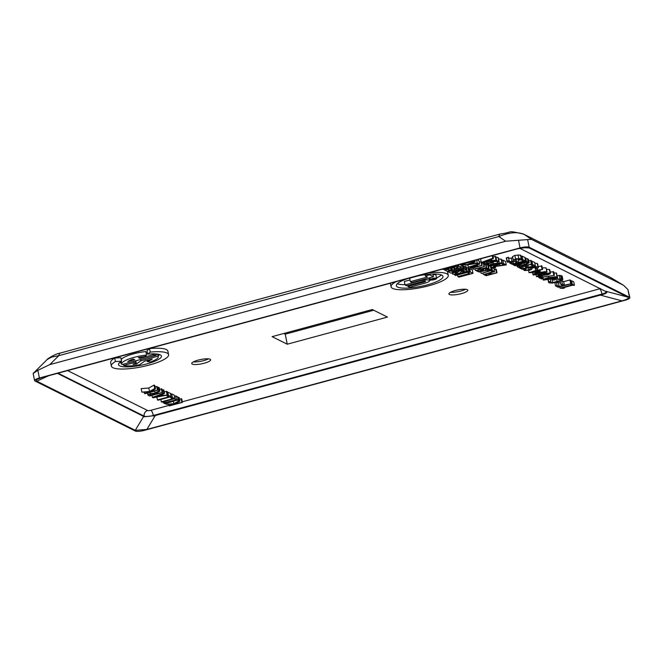 <?xml version="1.0" encoding="UTF-8"?>
<svg xmlns="http://www.w3.org/2000/svg" width="663" height="663" viewBox="0 0 663 663"><rect width="100%" height="100%" fill="white"/><g stroke="black" fill="none" stroke-linecap="round" stroke-linejoin="round"><path stroke-width="0.99" d="M208.464 358.865A9.63 2.196 -11.3 0 1 203.74 360.614A9.63 2.196 -11.3 0 1 193.381 361.882M198.104 360.133A9.63 2.196 -11.3 0 1 210.627 359.785A9.63 2.196 -11.3 0 1 201.61 363.83A9.63 2.196 -11.3 0 1 191.74 363.556A9.63 2.196 -11.3 0 1 198.104 360.133M465.633 289.259A9.63 2.196 -11.3 0 1 460.909 291.007A9.63 2.196 -11.3 0 1 450.55 292.275M455.274 290.527A9.63 2.196 -11.3 0 1 467.796 290.179A9.63 2.196 -11.3 0 1 458.779 294.223A9.63 2.196 -11.3 0 1 448.909 293.949A9.63 2.196 -11.3 0 1 455.274 290.527M287.236 344.205L272.087 336.647L372.291 309.53L387.441 317.088L287.236 344.205L285.239 334.177L373.7 310.234M283.822 333.472L285.239 334.177M127.727 361.666A13.219 3.017 -11.3 0 1 133.296 358.99L134.813 359.744L127.727 361.666M155.996 353.951L156.261 355.285A18.697 4.268 168.7 0 0 152.938 354.838L139.885 358.376L138.376 357.622A13.219 3.017 -11.3 0 1 144.625 356.619L146.548 355.07A18.697 4.268 168.7 0 0 121.644 364.028A18.697 4.268 168.7 0 0 121.934 364.575L156.261 355.285M121.221 359.528A18.697 4.268 -11.3 0 1 145.852 351.581L146.548 355.07M139.686 357.349L139.885 358.376M146.133 353.014L147.368 352.675M152.739 353.86L152.938 354.838M135.318 360.954L135.832 363.515L134.075 362.636L123.683 365.454A18.697 4.268 168.7 0 0 139.545 364.799L144.633 361.128L152.217 359.073A13.219 3.017 -11.3 0 1 147.236 361.55L150.236 362.031A18.697 4.268 168.7 0 0 158.308 356.702A18.697 4.268 168.7 0 0 158.009 356.164L140.846 360.805L136.421 363.995A13.219 3.017 -11.3 0 1 132.981 364.285L135.832 363.515M135.791 360.829L136.421 363.995M140.597 359.528L140.846 360.805M157.603 354.125L158.009 356.164M147.02 360.481L147.236 361.55M123.434 364.178L123.683 365.454M133.827 361.36L134.075 362.636M150.236 352.094L149.54 348.614L146.971 350.677L147.667 354.158A21.887 4.997 -11.3 0 1 161.432 356.081A21.887 4.997 -11.3 0 1 140.954 365.272A21.887 4.997 -11.3 0 1 118.511 364.658A21.887 4.997 -11.3 0 1 121.561 361.227L115.42 361.517A29.18 6.663 168.7 0 0 111.359 366.084A29.18 6.663 168.7 0 0 141.277 366.904A29.18 6.663 168.7 0 0 168.593 354.655A29.18 6.663 168.7 0 0 150.236 352.094L147.667 354.158M111.359 366.084L110.663 362.603A29.18 6.663 -11.3 0 1 114.724 358.037L120.865 357.747L121.561 361.227M119.564 362.636A21.887 4.997 168.7 0 0 121.453 363.1M158.117 355.774A21.887 4.997 168.7 0 0 159.684 354.622M149.54 348.614A29.18 6.663 -11.3 0 1 167.896 351.166L168.593 354.655M114.724 358.037L115.42 361.517M495.626 257.203L497.93 257.426L498.352 258.255M494.15 269.501L496.264 269.311L496.96 272.791L491.25 273.952L489.584 273.123L488.3 273.471L489.965 274.3L486.907 275.128L485.175 274.258L483.891 274.606L486.128 275.725L496.96 272.791M487.438 264.786L488.059 265.722M490.529 266.277L490.521 267.04M479.216 262.15L481.147 261.769M481.719 263.228L483.741 263.062L484.438 266.543L473.109 269.228L477.849 268.324L479.573 269.186L475.819 270.579L486.65 267.653L480.849 268.838L479.134 267.985L484.438 266.543M483.99 264.322L484.636 264.139M477.111 259.755L478.918 260.658L479.614 264.139L477.244 262.962L473.879 263.609L472.454 262.896L475.139 261.91L474.617 261.653L465.045 265.208L476.316 263.484L477.832 264.239L468.774 267.073L479.614 264.139M501.601 260.393L502.803 260.07L505.562 261.446L506.259 264.927L503.499 263.551L501.99 263.957L504.187 265.051L493.976 266.269L491.747 267.902L493.67 268.258L495.526 267.761L493.297 267.512L494.681 266.543L506.259 264.927M498.584 258.901L501.377 259.274L502.073 262.755L493.612 263.617C489.079 264.835 487.305 265.681 488.275 266.161L496.488 265.043C501.037 263.824 502.811 262.979 501.816 262.498L501.12 259.018M493.048 256.714L495.833 256.598L496.529 260.078L491.888 260.559L490.181 259.705L493.405 258.52L492.775 258.205L481.288 262.473L482.018 262.838L496.529 260.078M481.288 262.473L480.592 258.993L482.332 258.346M442.146 269.228A29.18 6.663 -11.3 0 1 443.597 269.468M447.384 271.358A29.18 6.663 -11.3 0 1 447.583 271.88L448.279 275.36A29.18 6.663 168.7 0 0 428.29 272.974M396.051 281.7A29.18 6.663 168.7 0 0 391.054 286.797L390.358 283.316A29.18 6.663 -11.3 0 1 390.35 283.242M460.926 265.167L462.202 264.819L463.321 265.382L464.017 268.863L462.898 268.308L451.578 271.366L450.732 270.952L448.022 271.681L450.823 273.081L453.533 272.344L452.696 271.929L464.017 268.863M469.106 268.697L472.28 269.849L472.976 273.33L470.357 272.029L467.921 272.684L469.512 273.479L457.918 276.612L458.945 277.126L472.976 273.33M463.553 266.543A3.381 0.771 -11.3 0 1 464.697 266.493A5.022 1.144 -11.3 0 1 465.849 266.659A6.307 1.442 -11.3 0 1 466.371 267.09A6.307 1.442 -11.3 0 1 466.379 267.172M466.57 268.092L467.987 267.711L469.014 268.217L469.702 271.706L468.683 271.192L454.652 274.988L455.68 275.501L469.702 271.706M517.72 258.81L518.582 258.761M521.085 256.382L522.112 256.109L524.914 257.501L525.61 260.99L522.809 259.589L521.275 260.004L523.48 261.106L518.657 262.415L516.593 261.388L515.06 261.802L517.115 262.83L513.552 263.791L511.347 262.689L509.814 263.103L512.615 264.504L525.61 260.99M525.03 258.089L527.45 258.769L528.146 262.25L526.405 261.379L525.079 261.744L525.651 262.026L513.411 264.902L515.143 265.764L526.248 262.324L528.146 262.25M531.262 261.139L534.668 262.366L535.364 265.855L532.563 264.454L531.03 264.869L533.234 265.971L528.411 267.28L526.347 266.253L524.814 266.667L526.87 267.695L523.306 268.656L521.101 267.554L519.568 267.968L522.369 269.369L535.364 265.855M527.491 259.001L528.461 259.274L529.157 262.755L528.386 262.366L524.325 264.694L519.577 265.266L517.239 266.286L518.856 267.62L531.85 264.098L526.082 265.2L525.403 264.86L529.157 262.755M528.767 260.808L531.154 260.617L531.85 264.098M546.552 269.377L549.478 269.526L549.428 270.363M534.792 263.161L537.146 263.426L537.602 264.429M531.892 268.258L535.016 267.404M538.199 266.551L541.92 265.987L542.616 269.468L537.038 270.123L529.041 272.7L538.298 272.161L540.13 271.664L538.149 270.678L542.616 269.468M562.39 284.145L561.694 280.664L563.691 281.651L569.948 279.96L570.536 280.258L571.233 283.739L564.387 285.14L562.39 284.145L560.848 284.56L562.846 285.554L559.182 286.549L557.094 285.504L555.561 285.919L558.238 287.261L571.233 283.739M556.854 282.247L558.486 283.06L560.442 282.529M542.301 267.893L546.03 267.819L546.983 271.565L538.522 272.427C533.988 273.637 532.215 274.49 533.185 274.971L541.398 273.852C545.947 272.634 547.721 271.78 546.726 271.308L546.03 267.819M570.686 280.996L571.547 280.764L573.735 281.85L574.431 285.33L572.244 284.245L570.918 284.601L571.713 284.999L560.003 288.173L563.202 288.372L564.395 288.049L563.583 287.643L572.293 285.289L574.431 285.33M550.215 271.996L553.721 271.871L554.417 275.352L538.837 277.582L541.679 278.999L543.204 278.584L540.892 277.432L554.417 275.352M551.011 279.14L552.213 279.073M555.287 278.518L557.608 277.888M557.906 279.363L557.21 275.883L559.274 275.319L562.158 276.098L562.854 279.579L559.97 278.8L557.906 279.363L560.973 279.595L560.658 280.432L552.809 282.571L550.481 282.438L550.804 281.286L548.715 281.85L549.005 282.836L552.254 283.076L557.765 282.015L562.216 280.374L561.785 275.709M553.903 272.808L556.555 273.197L557.251 276.678L548.782 277.54C544.257 278.758 542.475 279.604 543.453 280.084L551.657 278.966C556.207 277.747 557.989 276.902 556.986 276.421L556.29 272.941M506.855 258.678L506.366 257.783L508.471 257.244L509.167 260.725L507.062 261.263L507.551 262.158L512.772 261.902L514.836 261.123L515.018 259.871L516.46 259.067L519.908 259.283M508.306 258.247L511.281 258.156L512.714 257.319L512.482 256.68L514.869 255.346L520.38 255.064L520.845 256.075M512.714 257.319L513.419 260.824L511.977 261.645L508.712 261.429M167.076 392.106L170.341 393.217L171.037 396.698L168.443 395.405L166.902 395.819L168.908 396.814L157.446 399.922L158.043 400.22L171.037 396.698M157.521 387.822L158.457 387.291L159.228 387.673L159.924 391.153L159.153 390.772L155.092 393.093L150.344 393.665L148.006 394.692L148.462 395.446L149.623 396.018L162.617 392.496L156.849 393.607L156.17 393.258L159.924 391.153M159.534 389.206L161.921 389.015L162.617 392.496M174.435 396.267L175.745 395.91L177.477 396.772L178.173 400.261L176.441 399.391L175.115 399.756L175.687 400.038L163.446 402.913L165.178 403.775L176.283 400.336L178.173 400.261M164.167 391.651L166.96 391.526L167.656 395.015L163.015 395.496L161.3 394.642L164.532 393.449L163.902 393.142L152.415 397.41L153.145 397.775L167.656 395.015M162.128 390.059L163.836 389.968L164.532 393.449M177.667 397.709L179.234 397.651L179.93 401.132L179.159 400.75L173.93 403.676L166.272 404.322L174.808 403.982L168.833 405.599L169.43 405.897L182.424 402.375L175.521 403.585L179.93 401.132M179.516 399.035L181.728 398.894L182.424 402.375M170.532 394.145L171.609 393.847L174.212 395.14L174.899 398.629L172.305 397.328L170.772 397.75L172.77 398.745L161.308 401.844L161.905 402.143L174.899 398.629L175.115 399.756M141.841 392.14L141.144 388.651L148.802 388.012L154.031 385.079L154.802 385.468L155.498 388.949L154.728 388.568L149.498 391.493L141.841 392.14L150.377 391.8L144.401 393.416L144.998 393.714L157.993 390.192L151.089 391.402L155.498 388.949M155.084 386.852L157.297 386.711L157.993 390.192M148.802 388.012L149.498 391.493M154.031 385.079L154.728 388.568M152.117 390.839L152.208 391.303M156.708 386.413L157.404 389.894M144.186 392.355L144.401 393.416M171.609 393.847L172.305 397.328M170.582 396.822L170.772 397.75M160.836 399.457L161.308 401.844M168.617 404.538L168.833 405.599M181.132 398.596L181.828 402.085M176.54 403.021L176.64 403.485M178.463 397.27L179.159 400.75M173.416 401.107L173.93 403.676M166.106 403.527L166.272 404.322M159.99 395.123L161.374 395.811L154.562 397.12L159.99 395.123M166.355 391.228L167.051 394.709M162.733 394.112L163.015 395.496M152.009 395.372L152.415 397.41M163.206 389.662L163.902 393.142M164.548 401.43L164.772 402.549M163.214 401.786L163.446 402.913M166.421 403.005L166.504 403.419M175.745 395.91L176.441 399.391M165.029 401.297L165.336 402.839M147.667 392.985L148.462 395.446M151.106 393.938L153.402 393.515L155.407 393.996L150.518 395.314L149.656 394.543L151.106 393.938M149.813 394.427L149.929 395.024L149.656 394.543M150.294 394.195L150.518 395.314M154.686 391.087L155.092 393.093M158.457 387.291L159.153 390.772M156.725 392.952L156.849 393.607M161.324 388.717L162.021 392.206M166.778 395.181L166.902 395.819M156.874 397.071L157.446 399.922M167.747 391.924L168.443 395.405M519.626 258.976L519.369 260.145L521.541 259.556L521.077 258.545L515.565 258.827L513.179 260.161L513.411 260.799M521.541 259.556L520.38 255.064M508.861 261.015L509.002 261.736L509.167 260.725M506.366 257.783L507.551 262.158M514.836 261.123L515.085 259.664L515.25 260.493M508.43 257.227L509.126 260.708M519.063 258.802L519.328 260.12M542.956 278.659L543.453 280.084M555.544 276.811L551.044 278.667L544.895 279.695L549.395 277.847L555.685 276.952M552.113 279.09L552.809 282.571M550.348 281.75L550.481 282.438L550.273 281.85M550.447 279.289L550.854 281.303M550.406 279.297L550.804 281.286M548.309 279.794L548.715 281.85M548.558 282.363L548.052 279.852L549.005 282.836M560.608 275.418L561.304 278.899M559.274 275.319L559.97 278.8M560.973 279.595L560.658 280.432L560.459 279.43M538.696 276.894L538.837 277.582M540.693 276.595L540.784 277.059M553.083 271.548L553.771 275.029M542.914 277.126L543.204 278.584M564.271 287.46L564.395 288.049M571.547 280.764L572.244 284.245M570.768 283.863L570.918 284.601M559.738 286.855L560.003 288.173M532.53 272.7L533.185 274.971M545.284 271.697L540.784 273.546L534.635 274.581L539.127 272.725L545.425 271.838M569.948 279.96L570.644 283.441M563.691 281.651L564.387 285.14M560.194 281.269L560.848 284.56M558.486 283.06L559.182 286.549M556.464 282.347L557.094 285.504M554.914 282.687L555.561 285.919M536.748 271.051L538.257 271.805L531.668 272.427L536.748 271.051M528.593 270.487L529.041 272.7M534.966 267.123L535.638 270.504M536.682 268.349L537.038 270.123M537.138 268.225L537.569 270.388M541.34 265.697L542.036 269.178M539.839 270.222L540.13 271.664M553.829 278.825L552.246 279.256L553.945 280.101L555.519 279.67L553.738 278.377M552.163 278.833L552.246 279.256M555.171 277.913L555.519 279.67M529.944 268.532L529.712 267.38L530.168 269.161L528.734 269.998L525.767 270.09L525.883 269.062L523.82 269.626L524.309 270.512L529.53 270.264L531.593 269.476L531.776 268.233L533.218 267.421L536.384 267.33L536.127 268.498L538.298 267.91L537.842 266.907L535.489 266.642L532.323 267.189L529.936 268.515L530.176 269.178M538.298 267.91L537.146 263.426M525.618 269.377L525.469 269.791M523.695 269.012L524.309 270.512M531.593 269.476L531.842 268.018L532.008 268.846M525.8 268.44L525.925 269.087M525.759 268.449L525.883 269.062M535.82 267.156L536.085 268.482M538.538 275.12L536.582 276.686L541.356 276.43L543.577 275.327L547.746 274.789L550.124 273.844L550.174 273.007L544.795 273.338L542.293 274.631L538.538 275.12L538.439 274.59M536.002 275.054L536.582 276.686M548.865 273.355L547.008 274.515L543.718 275.012L545.574 273.604L549.014 273.504M541.911 274.938L542.019 275.46L540.552 276.189L537.701 276.173M537.801 275.974L542.201 274.921L542.019 275.46M550.124 273.844L549.478 269.526M542.152 273.645L542.342 274.615M542.094 273.662L542.293 274.631M516.949 264.835L517.695 267.04M520.339 265.54L522.635 265.109L524.64 265.59L519.751 266.916L518.889 266.145L520.339 265.54M519.038 266.02L519.162 266.617L518.889 266.145M519.527 265.788L519.751 266.916M523.969 262.938L524.325 264.694M527.69 258.885L528.386 262.366M525.95 264.554L526.082 265.2M530.557 260.319L531.254 263.799M527.98 265.142L528.411 267.28M526.223 265.623L526.347 266.253M524.69 266.037L524.814 266.667M522.883 266.526L523.306 268.656M521.002 267.032L521.101 267.554M519.46 267.454L519.568 267.968M531.867 260.973L532.563 264.454M530.922 264.346L531.03 264.869M515.11 263.833L515.308 264.827M514.621 263.965L514.737 264.545M524.963 261.164L525.079 261.744M525.709 257.899L526.405 261.379M516.386 264.993L516.469 265.407M513.295 264.322L513.411 264.902M517.96 258.926L518.657 262.415M516.154 259.15L516.593 261.388M514.911 261.065L515.06 261.802M513.154 261.794L513.552 263.791M511.256 262.233L511.347 262.689M509.673 262.407L509.814 263.103M522.112 256.109L522.809 259.589M488.78 264.388L486.418 263.775L492.327 262.846L491.863 262.258L493.479 261.62L497.151 261.338L497.2 262.233L499.048 261.736L498.626 260.907L496.322 260.683L492.999 261.28L490.661 262.614L486.799 263.02L484.802 263.874L485.009 264.537L486.974 264.91L488.822 264.404L488.523 263.07M491.963 262.183L492.07 262.722L491.863 262.258M497.151 261.338L497.159 262.216L496.968 261.263M499.048 261.736L497.93 257.426M490.728 261.181L490.661 262.614M484.504 262.366L485.009 264.537M492.17 262.067L492.327 262.846M487.404 263.327L487.612 264.363M488.548 263.062L488.822 264.404M490.264 261.272L490.537 262.647M483.733 274.532L494.565 271.598L492.402 270.521L491.126 270.869L492.791 271.697L483.733 274.532M491.896 267.968L492.402 270.521M493.885 268.2L494.565 271.598M482.987 273.023L483.236 274.283M495.767 269.062L496.463 272.543M490.968 272.576L491.25 273.952M486.634 273.744L486.907 275.128M487.164 268.714L486.915 269.675L488.755 269.203L488.374 268.358L483.775 268.598L480.783 270.935L478.313 271.018L478.413 270.156L476.689 270.628L477.095 271.366L481.454 271.159L483.17 270.504L483.327 269.468L484.52 268.788L487.396 268.971M488.755 269.203L487.678 264.877M481.794 269.717L481.984 270.239M478.189 270.421L478.388 269.882M476.639 270.363L477.095 271.366M483.17 270.504L483.377 269.286L483.518 269.982M486.915 269.675L486.692 268.573M486.103 270.487L488.416 269.982L489.998 270.09L489.8 270.678L481.512 273.421L491.217 270.521L491.225 269.758L489.228 269.534L478.81 272.079L486.103 270.487M489.998 270.09L489.8 270.678L489.667 269.982M480.766 271.929L481.015 273.173M491.217 270.521L490.537 266.319M488.581 266.277L489.228 269.534M478.711 271.581L478.81 272.079M477.203 266.045L474.957 265.788L470.084 267.206L471.318 268.341L482.158 265.407L477.617 266.253L476.962 264.852M469.992 266.741L470.382 267.869M472.785 266.526L476.39 266.584L472.073 267.753L471.41 267.106L472.785 266.526M471.55 266.99L471.658 267.554L471.41 267.106M471.882 266.824L472.073 267.753M477.319 264.761L477.617 266.253M480.965 261.678L481.661 265.159M481.603 262.631L482.158 265.407M475.073 269.079L475.321 270.338M486.087 264.827L486.65 267.653M485.623 264.736L486.153 267.404M480.6 267.587L480.849 268.838M483.244 262.813L483.94 266.302M472.843 267.927L473.109 269.228M471.36 263.302L472.512 263.874L466.835 264.968L471.36 263.302M476.631 259.888L477.244 262.962M467.929 265.084L468.285 266.824M464.896 264.487L465.045 265.208M474.385 260.493L474.617 261.653M474.832 260.377L475.139 261.91M473.647 262.457L473.879 263.609M462.202 263.791L464.05 264.711L465.335 264.371L464.083 263.741L473.631 261.156L463.586 263.493M465.153 263.451L465.335 264.371M473.548 260.725L473.631 261.156M495.253 266.402L495.526 267.761M495.228 266.41L495.493 267.744M494.134 266.708L494.341 267.719M502.803 260.07L503.499 263.551M501.825 263.153L501.99 263.957M499.396 264.189L499.637 265.374M496.678 264.993L496.811 265.681M491.159 266.236L491.747 267.902M487.777 264.694L488.275 266.161M500.374 262.888L495.874 264.744L489.717 265.772L494.217 263.924L500.515 263.029M491.615 259.175L491.888 260.559M492.808 255.512L493.405 258.52M492.269 255.661L492.775 258.205M483.443 262.183L488.863 260.186L490.247 260.874L483.443 262.183M495.236 256.291L495.924 259.772M409.709 287.294L424.734 283.234A7.326 1.674 168.7 0 0 429.574 280.623A7.326 1.674 168.7 0 0 420.052 280.897L405.018 284.966L406.759 285.828L423.085 281.41A1.898 0.431 -11.3 0 1 425.555 281.336A1.898 0.431 -11.3 0 1 424.303 282.015L407.969 286.433L409.709 287.294M407.795 285.546L407.969 286.433M409.999 279.943L404.331 281.477L405.018 284.966M454.503 274.258L454.652 274.988M467.987 267.711L468.683 271.192M454.288 265.938L455.166 266.161L445.577 268.755L445.263 268.382M445.495 268.316L445.577 268.755M458.1 264.902L458.324 266.02L456.79 265.258M442.76 269.054L444.293 269.824L458.324 266.02M459.003 271.366A5.428 1.243 168.7 0 0 458.257 271.871L456.766 273.131A2.105 0.481 -11.3 0 1 455.796 273.405L455.116 273.131A2.569 0.588 -11.3 0 1 456.02 272.825L455.158 272.311A6.481 1.475 168.7 0 0 453.525 272.825A2.627 0.597 168.7 0 0 452.647 273.255A5.37 1.227 168.7 0 0 452.323 273.57A2.395 0.547 168.7 0 0 452.29 273.695A2.395 0.547 168.7 0 0 452.332 273.769A12.837 2.934 168.7 0 0 452.771 274.084A4.144 0.945 168.7 0 0 453.451 274.25A3.738 0.854 168.7 0 0 454.909 274.233A2.917 0.663 168.7 0 0 456.003 274.076A6.887 1.575 168.7 0 0 457.918 273.645A3.97 0.903 168.7 0 0 459.732 273.032A3.854 0.878 168.7 0 0 460.52 272.543L461.498 271.581A2.006 0.456 -11.3 0 1 463.031 270.968L464.199 271.15A3.481 0.796 -11.3 0 1 462.956 271.565L462.26 271.747L463.909 272.079A6.423 1.467 168.7 0 0 466.064 271.374A3.091 0.704 168.7 0 0 467.075 270.661A6.307 1.442 168.7 0 0 467.067 270.57A6.307 1.442 168.7 0 0 466.545 270.139A5.022 1.144 168.7 0 0 465.393 269.974A3.381 0.771 168.7 0 0 462.807 270.255A8.346 1.906 168.7 0 0 460.031 270.968A2.743 0.63 168.7 0 0 459.003 271.366L458.779 270.28M462.152 271.225L462.26 271.747M455.282 271.225L455.481 272.228M456.111 271.001L456.451 272.708M432.574 278.642A2.71 0.622 -11.3 0 1 436.105 278.543A2.71 0.622 -11.3 0 1 433.569 279.678A2.71 0.622 -11.3 0 1 430.784 279.604A2.71 0.622 -11.3 0 1 432.574 278.642M432.409 278.551A3.24 0.738 168.7 0 0 430.27 279.703A3.24 0.738 168.7 0 0 434.48 279.587A3.24 0.738 168.7 0 0 436.619 278.435A3.24 0.738 168.7 0 0 432.409 278.551M433.03 274.789A3.24 0.738 -11.3 0 1 435.923 274.954L436.619 278.435M425.066 274.673L425.331 276.007L427.403 277.035L410.339 281.659L409.643 278.17L418.56 275.758M429.483 274.2L429.607 274.847L425.331 276.007M432.873 274.018L433.42 276.744L429.607 274.847M410.339 281.659L412.079 282.521L433.42 276.744M457.594 274.979L457.918 276.612M467.829 272.211L467.921 272.684M469.661 268.548L470.357 272.029M453.086 267.438L453.177 267.918L450.741 268.581L452.232 269.319L448.876 270.231L447.384 269.485L444.948 270.148L447.376 271.358L461.398 267.562L458.978 266.352L456.542 267.007L458.034 267.753L454.669 268.664L453.177 267.918M454.362 267.098L454.669 268.664M456.442 266.534L456.542 267.007M458.655 264.752L458.978 266.352M460.727 264.197L461.398 267.562M444.848 269.667L444.948 270.148M447.293 269.012L447.384 269.485M448.561 268.664L448.876 270.231M450.649 268.101L450.741 268.581M453.409 271.731L453.533 272.344M447.931 271.208L448.022 271.681M450.641 270.471L450.732 270.952M451.354 270.28L451.578 271.366M462.202 264.819L462.898 268.308M432.061 279.305L433.337 279.239L432.119 279.571M431.53 279.554L435.16 278.866L433.718 279.131L434.282 278.427L431.53 279.554M433.163 278.493L433.27 279.007M434.903 278.269L435.003 278.783M435.036 278.261L435.16 278.866M397.278 283.739A23.785 5.428 168.7 0 0 404.96 284.667M429.558 280.524A23.785 5.428 168.7 0 0 431.116 280.026M436.519 277.93A23.785 5.428 168.7 0 0 441.359 274.93M415.842 276.347A23.785 5.428 -11.3 0 1 442.992 276.413A23.785 5.428 -11.3 0 1 420.732 286.399A23.785 5.428 -11.3 0 1 396.35 285.736A23.785 5.428 -11.3 0 1 408.499 278.327M391.054 286.797A29.18 6.663 168.7 0 0 429.002 285.728A29.18 6.663 168.7 0 0 448.279 275.36M60.3 353.072C54.441 353.843 45.415 360.332 47.214 359.503L51.664 357.067L58.833 355.65A14.594 4.011 -105.1 0 1 60.283 353.064L500.275 233.973A14.594 4.011 74.9 0 0 498.816 236.567C509.565 232.183 518.151 231.553 524.566 234.669L609.803 277.109A14.594 13.625 116.5 0 1 609.803 277.109A14.594 13.625 116.5 0 1 610.872 277.714L623.593 285.322L627.927 289.565L629.85 297.662A7.293 1.666 -11.3 0 1 625.027 300.256L144.377 430.353A7.293 1.666 -11.3 0 1 135.277 431.025L34.965 380.993A7.293 1.666 -11.3 0 1 34.575 380.587A7.293 1.666 -11.3 0 1 39.399 377.993L520.049 247.904A7.293 1.666 -11.3 0 1 529.149 247.233L629.469 297.264A7.293 1.666 -11.3 0 1 629.85 297.662M522.966 233.815A14.594 13.625 116.5 0 1 523.472 234.056A14.594 13.625 116.5 0 1 523.521 234.08A14.594 13.625 116.5 0 1 524.566 234.669L531.411 239.326L623.195 285.107M33.423 373.294L37.857 370.302L49.775 364.617L505.662 241.224L531.411 239.326M34.575 380.587L33.15 373.443L47.206 359.512M146.83 429.45L621.969 300.853C627.596 299.303 629.469 298.035 627.604 297.041L529.173 247.954L526.704 247.415L517.604 248.799L42.465 377.404L36.813 379.518L36.109 380.347L36.581 381.076L135.26 430.304L146.83 429.45L155.25 415.544L144.319 416.762L57.391 373.36M519.676 248.277L606.952 292.11M606.554 291.654C607.581 292.557 606.106 293.56 602.12 294.645L155.25 415.544M168.8 405.441L150.924 410.281A2.627 0.597 -11.3 0 1 147.642 410.521L67.593 370.6M600.454 288.562A2.627 0.597 -11.3 0 1 599.609 288.836L182.308 401.786M150.078 392.339L150.344 393.665M511.281 258.156L511.977 261.645M514.869 255.346L515.565 258.827M518.035 254.799L518.731 258.288M546.718 278.609L546.934 279.662M550.812 277.474L551.044 278.667M554.649 276.711L554.815 277.532M548.525 276.256L548.782 277.54M556.448 278.22L557.144 281.7M536.458 273.496L536.665 274.54M540.544 272.352L540.784 273.546M544.389 271.59L544.555 272.41M528.287 267.769L528.734 269.998M532.223 266.7L532.323 267.189M535.331 265.863L535.489 266.642M540.337 275.128L540.552 276.189M544.696 272.866L544.795 273.338M546.776 273.33L547.008 274.515M519.361 264.189L519.577 265.266M486.592 261.968L486.799 263.02M492.891 260.766L492.999 261.28M496.206 260.136L496.322 260.683M480.46 269.327L480.783 270.935M487.537 270.131L487.777 271.349M485.25 268.631L485.573 270.247M493.869 265.706L493.976 266.269M491.548 264.686L491.755 265.739M495.634 263.551L495.874 264.744M499.479 262.788L499.645 263.609M493.222 261.686L493.612 263.617M424.138 281.195L424.303 282.015M419.952 280.391L420.052 280.897M457.984 270.496L458.257 271.871M459.84 269.99L460.031 270.968M462.608 269.244L462.807 270.255M464.697 266.493L465.393 269.974M465.849 266.659L466.545 270.139M462.849 271.01L462.956 271.565M452.158 272.717L452.323 273.57M452.514 272.617L452.647 273.255M453.434 272.377L453.525 272.825M454.959 271.316L455.158 272.311M455.696 272.924L455.796 273.405M456.326 270.943L456.766 273.131M456.79 270.819L457.205 272.907M49.775 364.617L58.833 355.65L498.816 236.567L505.662 241.224M39.399 377.993L37.857 370.302M518.507 240.205L520.049 247.904M529.149 247.233L527.615 239.534M627.927 289.565L629.469 297.264M58.046 373.186L144.202 416.157A4.666 4.359 116.5 0 1 147.642 410.521M599.609 288.836A4.666 1.285 -105.1 0 1 601.996 294.041A7.293 1.666 168.7 0 0 606.744 291.795M150.924 410.281A4.666 1.285 -105.1 0 1 153.302 415.486L601.996 294.041L602.12 294.645M144.319 416.762L144.202 416.157A7.293 1.666 168.7 0 0 153.302 415.486L153.426 416.091M523.041 247.639L529.173 247.954M627.604 297.041L605.916 291.289M600.272 295.093L621.969 300.853M36.821 381.208L48.59 375.747M143.68 416.397L135.26 430.304M121.13 361.484L121.644 364.028M157.794 354.158L158.308 356.702M147.89 394.982L147.501 393.035M513.179 260.178L512.482 256.697M521.615 259.034L520.919 255.553M507.004 261.612L506.308 258.122M538.373 267.396L537.676 263.915M523.762 269.965L523.579 269.045M550.481 273.322L549.784 269.841M517.123 266.584L516.784 264.885M484.653 264.206L484.288 262.407M490.628 262.531L490.38 261.247M499.09 261.421L498.394 257.94M488.813 268.772L488.3 266.178M476.647 270.91L476.54 270.388M491.548 270.065L490.852 266.584M469.959 267.496L469.818 266.791M429.036 277.93L429.574 280.623M466.371 267.09L467.067 270.57M452.1 272.733L452.29 273.695M429.873 277.706L430.27 279.703M431.389 279.057L431.48 279.496M609.778 277.101L523.472 234.056M523.521 234.08C505.637 230.094 514.728 232.025 500.292 233.981M610.955 277.739L623.593 285.322"/></g></svg>
